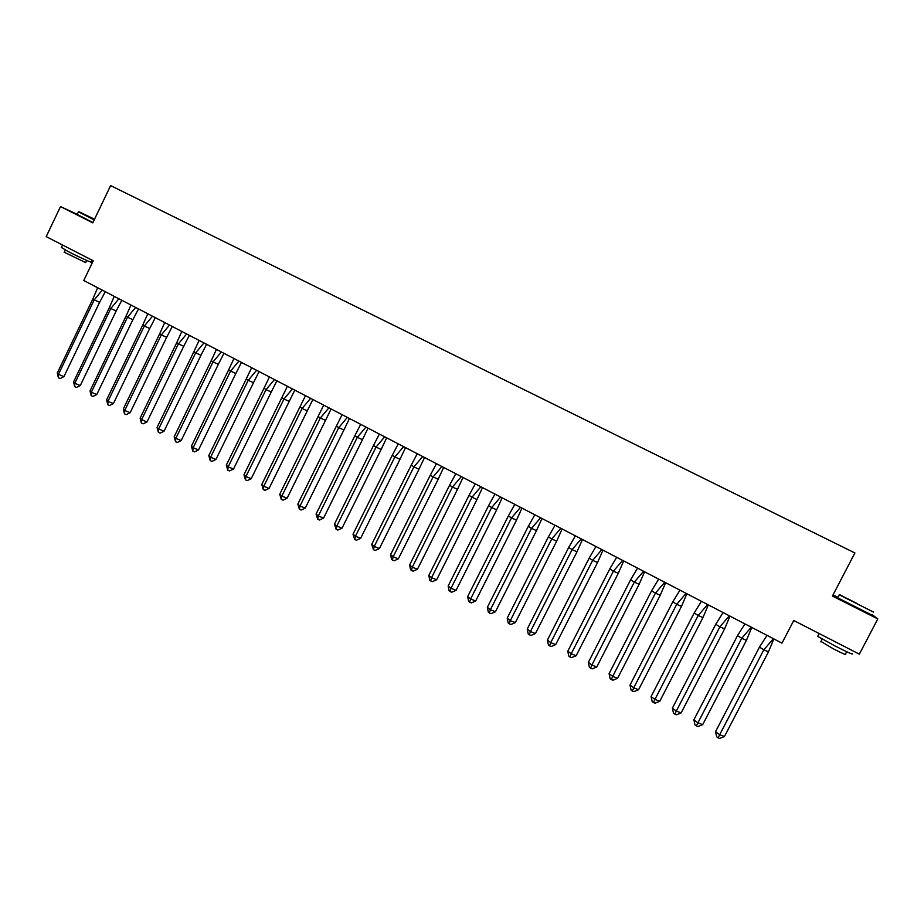 <?xml version="1.0" encoding="UTF-8"?>
<svg xmlns="http://www.w3.org/2000/svg" width="924" height="924" viewBox="0 0 924 924"><rect width="100%" height="100%" fill="white"/><g stroke="black" fill="none" stroke-linecap="round" stroke-linejoin="round"><path stroke-width="1.39" d="M77.235 214.345L60.522 206.572L92.793 222.857L110.626 185.585L854.908 552.968L832.432 596.049L877.8 618.93L872.221 614.61M877.8 618.93L859.332 654.169L793.762 620.501L781.981 643.139L83.761 280.515L93.232 260.776L46.2 236.625L60.522 206.572M837.999 597.354L833.055 594.86M767.012 635.365L759.459 647.135L763.825 649.803L773.4 638.692M768.479 651.836L724.439 736.52L719.704 734.696L718.064 737.814L716.678 736.798L715.546 731.681L719.704 734.696L763.825 649.803L768.479 651.836L773.815 638.9M715.546 731.681L759.459 647.135M724.439 736.52L719.646 738.415L718.064 737.814M857.183 603.753L839.766 594.744L857.183 603.753M873.538 612.104L839.385 594.871M856.86 603.43L848.22 598.971L856.86 603.43M851.916 653.372C854.157 655.266 848.555 652.818 835.111 646.015L817.659 636.336L817.925 635.816M846.684 651.732L845.448 654.1C847.042 655.486 843 653.73 833.344 648.844L820.986 641.441M871.967 615.118L837.756 597.828M94.548 219.196L78.886 211.723L94.375 219.554M94.202 219.924L78.482 211.862M94.421 219.462L86.221 215.327L94.502 219.288M91.95 260.118L91.106 261.885C94.375 264.056 78.817 257.045 68.087 251.49L61.423 247.47M86.706 260.429L85.666 262.601L64.287 252.24M92.943 222.545L77.189 214.437M744.952 623.908L737.502 635.654L741.753 638.265L751.281 627.2M746.43 640.32L702.679 724.67L697.92 722.822L696.338 725.952L694.987 724.959L693.866 719.865L697.92 722.822L741.753 638.265L746.43 640.32L751.789 627.465M693.866 719.865L737.502 635.654M702.679 724.67L697.932 726.564L696.338 725.952M723.088 612.554L715.742 624.278L719.877 626.83L729.359 615.811M724.589 628.909L681.127 712.924L676.322 711.064L674.809 714.206L673.492 713.236L672.383 708.165L676.322 711.064L719.877 626.83L724.589 628.909L729.96 616.123M672.383 708.165L715.742 624.278M681.127 712.924L676.403 714.818L674.809 714.206M701.431 601.305L694.167 613.005L698.197 615.5L707.622 604.527M702.945 617.602L659.759 701.281L654.931 699.399L653.464 702.552L652.194 701.605L651.097 696.569L654.931 699.399L698.197 615.5L702.945 617.602L708.327 604.885M651.097 696.569L694.167 613.005M659.759 701.281L655.07 703.176L653.464 702.552M679.949 590.159L672.788 601.836L676.715 604.273L686.093 593.347M681.485 606.387L638.576 689.743L633.725 687.837L632.316 691.013L631.069 690.078L629.995 685.065L633.725 687.837L676.715 604.273L681.485 606.387L686.879 593.751M629.995 685.065L672.788 601.836M638.576 689.743L633.933 691.637L632.316 691.013M658.673 579.105L651.605 590.771L655.428 593.15L664.749 582.259M660.221 595.275L617.579 678.308L612.704 676.391L611.353 679.567L610.14 678.655L609.078 673.677L612.704 676.391L655.428 593.15L660.221 595.275L665.626 582.721M609.078 673.677L651.605 590.771M617.579 678.308L612.982 680.203L611.353 679.567M637.572 568.144L630.607 579.787L634.314 582.12L643.589 571.275M639.142 584.257L596.777 666.978L591.868 665.037L590.575 668.225L589.397 667.336L588.345 662.381L591.868 665.037L634.314 582.12L639.142 584.257L644.571 571.771M588.345 662.381L630.607 579.787M596.777 666.978L592.203 668.872L590.575 668.225M616.666 557.288L609.782 568.918L613.397 571.182L622.626 560.383M618.26 573.342L576.149 655.74L571.217 653.776L569.969 656.987L568.826 656.109L567.786 651.177L571.217 653.776L613.397 571.182L618.26 573.342L623.688 560.937M567.786 651.177L609.782 568.918M576.149 655.74L571.621 657.634L569.969 656.987M595.945 546.523L589.154 558.131L592.665 560.348L601.847 549.584M597.551 562.52L555.705 644.594L550.739 642.619L549.549 645.841L548.44 644.987L547.412 640.078L550.739 642.619L592.665 560.348L597.551 562.52L602.991 550.184M547.412 640.078L589.154 558.131M555.705 644.594L551.201 646.488L549.549 645.841M575.398 535.851L568.699 547.435L572.106 549.607L581.242 538.888M577.015 551.79L535.435 633.552L530.445 631.566L529.313 634.788L528.228 633.956L527.223 629.082L530.445 631.566L572.106 549.607L577.015 551.79L582.478 539.524M527.223 629.082L568.699 547.435M535.435 633.552L530.977 635.446L529.313 634.788M555.035 525.271L548.417 536.844L551.732 538.958L560.822 528.274M556.664 541.152L515.338 622.603L510.325 620.605L509.239 623.839L508.2 623.019L507.195 618.168L510.325 620.605L551.732 538.958L556.664 541.152L562.139 528.967M507.195 618.168L548.417 536.844M515.338 622.603L510.914 624.497L509.239 623.839M534.834 514.784L528.309 526.333L531.531 528.389L540.575 517.763M536.486 530.607L495.426 611.757L490.39 609.736L489.35 612.982L488.334 612.185L487.341 607.357L490.39 609.736L531.531 528.389L536.486 530.607L541.972 518.491M487.341 607.357L528.309 526.333M495.426 611.757L491.025 613.651L489.35 612.982M514.818 504.389L508.373 515.927L511.503 517.925L520.501 507.345M516.493 520.154L475.675 600.993L470.616 598.96L469.623 602.217L468.641 601.432L467.659 596.627L470.616 598.96L511.503 517.925L516.493 520.154L521.979 508.108M467.659 596.627L508.373 515.927M475.675 600.993L471.309 602.887L469.623 602.217M494.975 494.086L488.623 505.59L491.649 507.553L500.6 497.008M496.662 509.794L456.086 590.321L451.004 588.276L450.069 591.533L449.11 590.771L448.152 586.001L451.004 588.276L491.649 507.553L496.662 509.794L502.159 497.817M448.152 586.001L488.623 505.59M456.086 590.321L451.755 592.215L450.069 591.533M475.306 483.864L469.022 495.356L471.968 497.262L480.873 486.763M476.992 499.526L436.671 579.752L431.566 577.673L430.676 580.953L429.752 580.214L428.805 575.456L431.566 577.673L471.968 497.262L476.992 499.526L482.501 487.606M428.805 575.456L469.022 495.356M436.671 579.752L432.374 581.646L430.676 580.953M455.786 473.735L449.595 485.204L452.448 487.063L461.307 476.599M457.507 489.339L417.429 569.265L412.3 567.174L411.446 570.466L410.556 569.738L409.621 565.003L412.3 567.174L452.448 487.063L457.507 489.339L463.016 477.489M409.621 565.003L449.595 485.204M417.429 569.265L413.155 571.159L411.446 570.466M436.451 463.686L430.33 475.132L433.09 476.946L441.915 466.528M438.172 479.233L398.336 558.858L393.185 556.756L392.388 560.059L391.522 559.343L390.598 554.643L393.185 556.756L433.09 476.946L438.172 479.233L443.693 467.452M390.598 554.643L430.33 475.132M398.336 558.858L394.098 560.753L392.388 560.059M417.267 453.73L411.226 465.153L413.906 466.92L422.672 456.537M418.999 469.219L379.406 548.544L374.232 546.431L373.481 549.734L371.725 544.363L374.232 546.431L413.906 466.92L418.999 469.219L424.543 457.507M371.725 544.363L411.226 465.153M379.406 548.544L375.202 550.438L373.481 549.734M398.244 443.843L392.284 455.255L394.883 456.976L403.603 446.627M400 459.286L360.637 538.322L355.451 536.197L354.735 539.5L353.026 534.176L355.451 536.197L394.883 456.976L400 459.286L405.544 447.632M353.026 534.176L392.284 455.255M360.637 538.322L356.456 540.217L354.735 539.5M379.383 434.049L373.504 445.437L376.01 447.112L384.696 436.809M381.15 449.434L342.019 528.182L336.81 526.033L336.14 529.36L334.465 524.07L336.81 526.033L376.01 447.112L381.15 449.434L386.694 437.849M334.465 524.07L373.504 445.437M342.019 528.182L337.872 530.064L336.14 529.36M360.683 424.335L354.874 435.701L357.299 437.329L365.939 427.073M362.462 439.662L323.562 518.121L318.33 515.962L317.706 519.3L316.066 514.044L318.33 515.962L357.299 437.329L362.462 439.662L368.018 428.147M316.066 514.044L354.874 435.701M323.562 518.121L319.45 520.016L317.706 519.3M342.134 414.703L336.405 426.056L338.738 427.639L347.343 417.405M343.924 429.983L305.243 508.142L300 505.982L299.422 509.32L297.817 504.1L300 505.982L338.738 427.639L343.924 429.983L349.48 418.526M297.817 504.1L336.405 426.056M305.243 508.142L301.166 510.036L299.422 509.32M323.735 405.151L318.075 416.481L320.339 418.018L328.898 407.831M325.537 420.374L287.087 498.255L281.832 496.072L281.289 499.422L279.729 494.236L281.832 496.072L320.339 418.018L325.537 420.374L331.104 408.974M279.729 494.236L318.075 416.481M287.087 498.255L283.033 500.138L281.289 499.422M305.486 395.668L299.907 406.976L302.09 408.477L310.603 398.325M307.299 410.845L269.08 488.438L263.802 486.243L263.294 489.604L261.769 484.465L263.802 486.243L302.09 408.477L307.299 410.845L312.878 399.514M261.769 484.465L299.907 406.976M269.08 488.438L265.061 490.332L263.294 489.604M287.387 386.278L281.878 397.563L283.98 399.018L292.458 388.912M289.212 401.397L251.213 478.713L245.923 476.507L245.461 479.868L243.971 474.763L245.923 476.507L283.98 399.018L289.212 401.397L294.802 390.124M243.971 474.763L281.878 397.563M251.213 478.713L247.228 480.596L245.461 479.868M269.438 376.957L264.01 388.219L266.031 389.628L274.463 379.556M271.275 392.019L233.495 469.057L228.182 466.839L227.766 470.201L226.311 465.142L228.182 466.839L266.031 389.628L271.275 392.019L276.877 380.815M226.311 465.142L264.01 388.219M233.495 469.057L229.533 470.94L227.766 470.201M251.64 367.706L246.269 378.956L248.221 380.318L256.618 370.293M253.488 382.721L215.916 459.482L210.591 457.253L210.21 460.626L208.789 455.59L210.591 457.253L248.221 380.318L253.488 382.721L259.09 371.575M208.789 455.59L246.269 378.956M215.916 459.482L211.989 461.365L210.21 460.626M233.98 358.535L228.678 369.762L230.561 371.09L238.912 361.099M235.839 373.504L198.487 449.976L193.139 447.747L192.793 451.12L191.418 446.13L193.139 447.747L230.561 371.09L235.839 373.504L241.441 362.416M191.418 446.13L228.678 369.762M198.487 449.976L194.583 451.871L192.793 451.12M216.459 349.434L211.238 360.637L213.028 361.931L221.356 351.975M218.33 364.356L181.196 440.563L175.837 438.311L175.525 441.695L174.174 436.74L175.837 438.311L213.028 361.931L218.33 364.356L223.943 353.326M174.174 436.74L211.238 360.637M181.196 440.563L177.316 442.446L175.525 441.695M199.087 340.413L193.925 351.594L195.657 352.853L203.927 342.931M200.97 355.278L164.033 431.208L158.662 428.955L158.397 432.34L157.08 427.419L158.662 428.955L195.657 352.853L200.97 355.278L206.583 344.306M157.08 427.419L193.925 351.594M164.033 431.208L160.187 433.09L158.397 432.34M181.855 331.462L176.75 342.619L178.413 343.832L186.648 333.957M183.737 346.269L147.02 421.933L141.626 419.669L141.395 423.065L140.113 418.179L141.626 419.669L178.413 343.832L183.737 346.269L189.362 335.354M140.113 418.179L176.75 342.619M147.02 421.933L143.185 423.816L141.395 423.065M164.749 322.58L159.713 333.726L161.307 334.892L169.508 325.052M166.655 337.341L130.134 412.739L124.728 410.452L124.532 413.86L123.285 409.009L124.728 410.452L161.307 334.892L166.655 337.341L172.268 326.484M123.285 409.009L159.713 333.726M130.134 412.739L126.334 414.622L124.532 413.86M147.782 313.767L142.816 324.89L144.329 326.022L152.495 316.216M149.7 328.482L113.375 403.615L107.958 401.316L107.796 404.735L106.583 399.907L107.958 401.316L144.329 326.022L149.7 328.482L155.324 317.683M106.583 399.907L142.816 324.89M113.375 403.615L109.61 405.497L107.796 404.735M130.954 305.024L126.045 316.123L127.5 317.221L135.62 307.449M132.871 319.692L96.754 394.56L91.326 392.261L91.199 395.668L90.021 390.887L91.326 392.261L127.5 317.221L132.871 319.692L138.508 308.951M90.021 390.887L126.045 316.123M96.754 394.56L93.012 396.431L91.199 395.668M114.253 296.35L109.413 307.438L110.799 308.501L118.884 298.752M116.181 310.972L80.273 385.574L74.821 383.264L74.729 386.682L73.574 381.924L74.821 383.264L110.799 308.501L116.181 310.972L121.818 300.277M73.574 381.924L109.413 307.438M80.273 385.574L76.542 387.445L74.729 386.682M97.69 287.745L92.908 298.81L94.225 299.838L102.275 290.136M99.619 302.321L63.906 376.657L58.455 374.336L58.397 377.766L57.265 373.042L58.455 374.336L94.225 299.838L99.619 302.321L105.267 291.684M57.265 373.042L92.908 298.81M63.906 376.657L60.21 378.54L58.397 377.766M837.652 598.024L839.223 595.01M822.221 639.096L820.789 641.834M817.659 636.336L819.126 633.518M839.766 594.744L839.131 594.952M77.142 214.541L78.39 211.919M65.338 250.046L64.195 252.448M61.296 247.736L62.589 245.033"/></g></svg>
